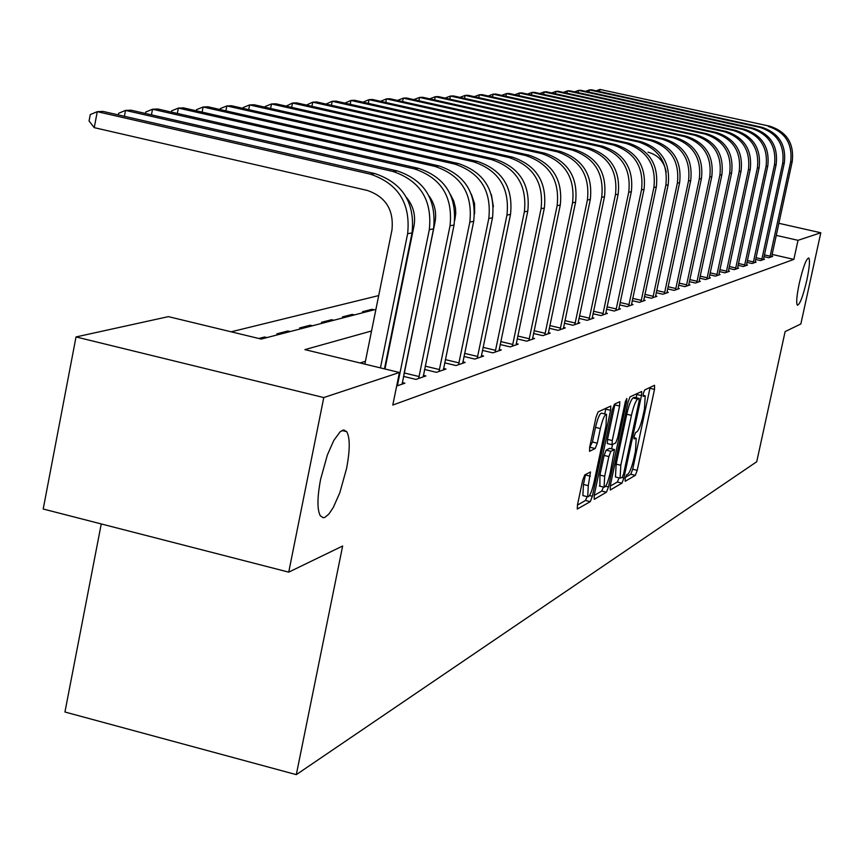 <?xml version="1.0" encoding="UTF-8"?>
<svg xmlns="http://www.w3.org/2000/svg" width="864" height="864" viewBox="0 0 864 864"><rect width="100%" height="100%" fill="white"/><g stroke="black" fill="none" stroke-linecap="round" stroke-linejoin="round"><path stroke-width="1.3" d="M625.18 478.483L625.18 481.28L635.321 475.362L637.211 470.329L654.502 389.394L654.545 385.312L644.652 389.977L643.302 393.498L643.14 396.371L645.203 395.842L644.479 408.877L643.021 415.703C640.969 424.602 638.917 429.98 636.887 431.827L635.58 432.508L634.23 436.061L634.068 438.89L636.206 438.275L635.472 451.094L634.025 457.888C631.973 466.776 629.921 472.187 627.869 474.142L626.54 474.908L625.18 478.483M346.54 468.623C350.06 450.068 350.125 437.756 346.723 431.676L343.872 429.991L340.2 431.719L333.806 440.413L327.348 455.036L320.62 479.239C317.207 497.383 317.077 509.544 320.252 515.722L323.125 517.709L324.896 517.363L328.914 514.015L333.299 507.449L339.8 492.804L346.54 468.623M806.857 280.066C809.482 267.43 810.119 260.053 808.769 257.958C806.296 258.552 803.142 266.954 799.308 283.165C796.694 295.78 796.057 303.124 797.386 305.219C799.87 304.625 803.034 296.244 806.857 280.066M584.777 474.908L582.66 480.362L577.476 504.878L577.26 509.047L590.285 501.649L592.358 496.271L610.578 410.335L610.794 406.058L598.104 411.89L595.998 417.28L589.712 447.034L589.507 451.31L595.188 448.535L597.283 443.156L600.372 428.555C602.672 418.986 604.735 414.256 606.55 414.364L605.999 425.768L593.989 482.458C591.646 492.167 589.55 496.94 587.714 496.789L588.276 485.665L590.501 471.96L584.777 474.908M778.831 223.29L820.8 232.772L800.852 323.968L785.117 331.592L756.724 461.743L296.309 774.641L342.652 546.005L288.727 572.141L323.784 397.559L76.021 336.938L168.394 316.634L261.187 339.066L375.926 309.344M820.8 232.772L798.012 240.322L776.207 235.375M371.552 330.977L304.895 349.628L399.427 372.481L392.796 405.043L793.865 259.394L798.012 240.322M399.427 372.481L323.784 397.559M610.232 485.935L610.254 489.996L621.95 483.16L623.905 478.03L641.466 395.604L641.693 391.489L630.061 396.846L628.085 401.987L610.232 485.935M594.151 495.439L601.754 491.054L606.452 492.21L594.248 499.327L594.205 495.202L612.392 409.471L614.434 404.201L619.585 401.782M615.006 403.931L614.822 404.892L619.585 406.037L619.801 401.803M619.585 406.037L612.263 440.543L612.047 444.701L615.676 442.951L617.674 437.735L625.255 402.062L626.8 398.466L626.648 401.404L608.461 486.961L606.452 492.21M793.865 259.394L772.07 254.416M387.936 354.37L387.374 354.542M365.418 361.325L360.083 362.966M771.725 256.176L772.686 256.392L768.798 257.731L764.014 256.64M763.538 258.984L764.532 259.211L760.536 260.582L755.611 259.459M755.125 261.868L756.14 262.094L752.036 263.52L746.96 262.354M746.464 264.838L747.511 265.075L743.278 266.533L738.061 265.334M737.543 267.883L738.634 268.132L734.27 269.644L728.903 268.402M728.363 271.037L729.486 271.285L724.993 272.84L719.453 271.566M718.913 274.277L720.058 274.536L715.435 276.134L709.722 274.817M709.16 277.614L710.348 277.884L705.575 279.536L699.689 278.176M699.106 281.059L700.326 281.34L695.412 283.036L689.332 281.632M688.738 284.612L690.001 284.904L684.925 286.654L678.65 285.196M678.024 288.274L679.331 288.576L674.093 290.39L667.613 288.889M666.965 292.064L668.326 292.378L662.904 294.246L656.208 292.691M655.549 295.974L656.942 296.298L651.348 298.231L644.414 296.622M643.734 300.013L645.181 300.359L639.392 302.346L632.221 300.683M631.508 304.204L633.01 304.549L627.026 306.612L619.607 304.884M618.872 308.524L620.417 308.891L614.218 311.029L606.528 309.226M605.772 313.006L607.381 313.384L600.955 315.598L592.985 313.729M592.196 317.65L593.87 318.049L587.207 320.339L578.945 318.395M578.124 322.466L579.863 322.877L572.951 325.264L564.365 323.233M563.512 327.467L565.326 327.888L558.144 330.361L549.234 328.255M548.348 332.651L550.228 333.094L542.776 335.664L533.509 333.461M532.591 338.04L534.546 338.504L526.792 341.172L517.158 338.882M516.197 343.634L518.238 344.12L510.181 346.896L500.137 344.509M499.144 349.466L501.271 349.974L492.869 352.868L482.414 350.374M481.378 355.536L483.592 356.065L474.844 359.078L463.936 356.465M462.856 361.865L465.167 362.416L456.052 365.558L444.668 362.826M443.534 368.464L445.954 369.047L436.428 372.33L424.526 369.457M423.349 375.354L425.876 375.959L415.93 379.393L403.488 376.391M402.246 382.558L404.903 383.195L396.662 386.035M400.972 290.099L400.421 290.239M378.702 295.574L231.174 331.808M374.08 309.82L371.93 309.312L362.556 311.731L364.716 312.25M354.37 314.928L352.188 314.41L342.425 316.926L344.628 317.455M333.86 320.242L331.636 319.712L321.473 322.337L323.708 322.866M312.487 325.771L310.219 325.231L299.624 327.964L301.903 328.514M290.196 331.549L287.885 330.988L276.826 333.85L279.158 334.411M266.933 337.576L264.578 337.003L258.811 338.494M101.261 523.94L64.94 712.012L296.309 774.641M288.727 572.141L43.2 509.015L76.021 336.938M397.688 303.707L398.25 303.566M393.952 324.702L393.39 324.853M371.93 309.312L371.704 310.435M352.188 314.41L351.961 315.554M331.636 319.712L331.398 320.879M310.219 325.231L309.982 326.43M287.885 330.988L287.647 332.208M264.578 337.003L264.33 338.245M342.803 430.704L342.911 430.132M625.471 477.328L630.785 474.25L632.686 469.228L650.128 387.396M636.152 397.688L637.016 393.563M610.178 486.173L617.339 482.026L619.067 477.889M622.242 477.382L623.614 473.785L639.058 401.306L639.209 398.423L637.675 399.071C635.623 400.864 633.539 406.296 631.433 415.368L620.806 465.275L620.082 478.138L622.242 477.382M634.586 397.332L639.068 398.401L634.565 397.31M616.032 477.144L615.449 476.993L616.162 464.13L626.767 414.245C628.873 405.173 630.958 399.74 633.031 397.958L634.424 397.289M614.822 404.892L607.5 439.387L607.295 443.545L612.014 444.658M612.511 444.604L611.615 448.837M604.681 476.248L604.087 487.188C605.858 487.296 607.867 482.62 610.146 473.18L614.509 449.539L610.88 451.321L608.85 456.581L604.681 476.248L599.929 475.081L599.886 486.151M609.822 448.427L614.282 449.507L609.79 448.384M599.929 475.081L604.098 455.425L606.128 450.166L609.552 448.362M601.754 491.054L603.472 487.037M583.459 495.731L582.876 495.59L583.438 484.466L585.544 474.487M606.02 414.245L601.711 413.197C599.875 413.089 597.812 417.809 595.512 427.378L600.372 428.555M589.572 447.736L592.423 441.979L595.512 427.378M604.746 413.932L605.945 408.197M577.422 505.127L585.49 500.461L587.174 496.649M771.638 256.759L792.234 161.525L790.668 161.816L769.867 257.364M769.846 126.209L599.962 89.446L769.846 126.209C786.834 131.792 794.297 143.554 792.234 161.525M768.215 126.403C785.257 131.998 792.742 143.802 790.668 161.816M596.182 90.839L599.962 89.446L599.519 91.573M764.392 254.891L770.18 256.208M763.452 259.578L784.307 163.004L782.698 163.307L761.627 260.204M761.605 127.202L759.931 127.408L589.41 89.91L591.548 89.813L761.605 127.202C778.831 132.851 786.402 144.796 784.307 163.004M759.931 127.408C777.2 133.078 784.793 145.044 782.698 163.307M585.533 91.346L589.41 89.91L588.956 92.102M756 257.677L761.951 259.038M755.028 262.483L776.153 164.538L774.49 164.851L753.16 263.131M753.138 128.218L751.41 128.423L578.578 90.396L580.77 90.299L753.138 128.218C770.602 133.952 778.27 146.059 776.153 164.538M751.41 128.423C768.917 134.179 776.617 146.318 774.49 164.851M574.582 91.865L578.578 90.396L578.102 92.642M747.36 260.539L753.484 261.932M746.366 265.464L767.761 166.115L766.055 166.439L744.433 266.134M744.412 129.265L742.64 129.481L567.421 90.882L569.678 90.785L744.412 129.265C762.124 135.086 769.91 147.366 767.761 166.115M742.64 129.481C760.396 135.313 768.204 147.636 766.055 166.439M563.317 92.405L567.421 90.882L566.935 93.204M738.461 263.477L744.779 264.924M737.456 268.542L759.121 167.735L757.361 168.07L735.458 269.222M735.437 130.345L733.612 130.561L555.941 91.39L558.263 91.292L735.437 130.345C753.397 136.253 761.292 148.716 759.121 167.735M733.612 130.561C751.626 136.49 759.542 148.986 757.361 168.07M551.718 92.956L555.941 91.39L555.444 93.776M729.302 266.512L735.804 268.002M728.266 271.706L750.222 169.409L748.418 169.744L726.224 272.419M726.203 131.458L724.313 131.684L544.115 91.919L546.512 91.811L726.203 131.458C744.412 137.452 752.425 150.098 750.222 169.409M724.313 131.684C742.586 137.7 750.622 150.379 748.418 169.744M539.784 93.528L544.115 91.919L543.607 94.381M719.874 269.633L726.57 271.166M718.805 274.968L741.064 171.126L739.195 171.482L716.699 275.702M716.677 132.592L714.733 132.829L531.943 92.448L534.406 92.34L716.677 132.592C735.156 138.683 743.288 151.535 741.064 171.126M714.733 132.829C733.277 138.942 741.42 151.826 739.195 171.482M527.472 94.122L531.943 92.448L531.414 94.997M710.143 272.84L717.055 274.439M709.052 278.338L731.614 172.897L729.691 173.264L706.882 279.083M706.86 133.78L704.862 134.017L519.394 93.01L521.932 92.891L706.86 133.78C725.609 139.957 733.86 153.004 731.614 172.897M704.862 134.017C723.665 140.216 731.948 153.306 729.691 173.264M514.793 94.727L519.394 93.01L518.854 95.623M700.121 276.156L707.249 277.798M698.998 281.804L721.861 174.733L719.885 175.1L696.751 282.571M696.73 134.989L694.667 135.238L506.455 93.582L509.069 93.463L696.73 134.989C715.77 141.275 724.151 154.526 721.861 174.733M694.667 135.238C713.761 141.545 722.164 154.829 719.885 175.1M501.725 95.364L506.455 93.582L505.894 96.282M689.774 279.569L697.129 281.264M688.63 285.379L711.806 176.623L709.765 177.001L686.308 286.178M686.286 136.242L684.158 136.501L493.106 94.165L495.806 94.046L686.286 136.242C705.618 142.636 714.118 156.092 711.806 176.623M684.158 136.501C703.544 142.906 712.076 156.406 709.765 177.001M488.236 96.012L493.106 94.165L492.534 96.962M679.093 283.09L686.686 284.85M677.916 289.073L701.428 178.567L699.311 178.967L675.529 289.894M675.497 137.538L673.304 137.808L479.336 94.781L482.123 94.651L675.497 137.538C695.131 144.029 703.771 157.712 701.428 178.567M673.304 137.808C692.993 144.32 701.665 158.036 699.311 178.967M474.304 96.682L479.336 94.781L478.742 97.664M668.066 286.729L675.907 288.544M666.857 292.885L690.703 180.587L688.522 180.997L664.384 293.738M664.362 138.877L662.094 139.147L465.113 95.407L467.996 95.278L664.362 138.877C684.299 145.476 693.079 159.376 690.703 180.587M662.094 139.147C682.085 145.768 690.898 159.721 688.522 180.997M459.929 97.373L465.113 95.407L464.508 98.399M656.672 290.488L664.783 292.367M655.43 296.816L679.622 182.66L677.365 183.082L652.882 297.702M666.241 172.217C664.254 161.687 658.184 155.002 648.043 152.172M652.849 140.26L650.506 140.54L450.425 96.055L453.406 95.926L652.849 140.26C673.11 146.966 682.031 161.104 679.622 182.66M650.506 140.54C670.82 147.28 679.774 161.46 677.365 183.082M445.068 98.096L450.425 96.055L449.798 99.144M644.9 294.365L653.27 296.309M643.615 300.899L668.164 184.81L665.831 185.252L640.98 301.806M640.948 141.685L638.518 141.977L435.24 96.725L438.318 96.595L640.948 141.685C661.532 148.522 670.604 162.896 668.164 184.81M638.518 141.977C659.167 148.835 668.272 163.253 665.831 185.252M429.71 98.842L435.24 96.725L434.592 99.932M632.718 298.372L641.38 300.391M631.39 305.111L656.316 187.034L653.897 187.499L628.657 306.05M628.636 143.165L626.119 143.467L419.537 97.427L422.723 97.286L628.636 143.165C649.555 150.12 658.789 164.743 656.316 187.034M626.119 143.467C647.114 150.444 656.37 165.121 653.897 187.499M413.824 99.608L419.537 97.427L418.867 100.742M620.104 302.508L629.078 304.603M618.743 309.474L644.036 189.346L641.531 189.81L615.913 310.446M397.483 100.44L403.283 98.14L613.289 145.012C634.63 152.107 644.047 167.044 641.531 189.81M402.592 101.574L403.283 98.14L406.577 97.999L615.892 144.698C637.168 151.772 646.553 166.655 644.036 189.346M607.046 306.806L616.345 308.977M605.642 313.988L631.325 191.732L628.733 192.218L602.716 314.993M380.57 101.293L386.456 98.885L599.994 146.61C621.702 153.835 631.282 169.042 628.733 192.218M385.744 102.449L386.456 98.885L389.869 98.734L602.683 146.286C624.326 153.49 633.874 168.631 631.325 191.732M593.514 311.245L603.148 313.502M592.067 318.665L618.16 194.206L615.46 194.713L589.032 319.712M363.042 102.179L369.025 99.652L586.202 148.262C608.299 155.628 618.052 171.104 615.46 194.713M368.28 103.356L369.025 99.652L372.557 99.5L589 147.928C611.021 155.261 620.73 170.683 618.16 194.206M579.474 315.846L589.475 318.19M577.994 323.525L604.487 196.765L601.7 197.294L574.841 324.605M344.876 103.108L350.946 100.451L571.914 149.98C594.389 157.486 604.325 173.254 601.7 197.294M350.19 104.296L350.946 100.451L354.618 100.289L574.808 149.634C597.218 157.108 607.111 172.822 604.487 196.765M564.916 320.609L575.294 323.06M563.382 328.558L590.306 199.433L587.412 199.973L560.11 329.681M326.03 104.069L332.197 101.282L557.075 151.762C579.96 159.408 590.069 175.478 587.412 199.973M331.409 105.278L332.197 101.282L336.01 101.12L560.088 151.394C582.887 159.019 592.963 175.025 590.306 199.433M549.796 325.555L560.574 328.104M548.219 333.785L575.575 202.198L572.562 202.759L544.817 334.962M306.461 105.073L312.736 102.146L541.652 153.608C564.97 161.406 575.262 177.79 572.562 202.759M311.915 106.304L312.736 102.146L316.688 101.974L544.784 153.23C568.004 161.006 578.275 177.325 575.575 202.198M534.092 330.696L545.292 333.342M532.451 339.217L560.272 205.07L557.14 205.664L528.919 340.438M286.135 106.121L292.518 103.043L525.636 155.531C549.374 163.49 559.883 180.198 557.14 205.664M291.665 107.363L292.518 103.043L296.622 102.859L528.887 155.142C552.55 163.069 563.004 179.712 560.272 205.07M517.752 336.031L529.405 338.796M516.056 344.876L544.342 208.062L541.08 208.678L512.384 346.14M265.01 107.212L265.151 106.499L271.501 103.972L508.972 157.54C533.164 165.661 543.866 182.704 541.08 208.678M270.616 108.475L271.501 103.972L275.767 103.777L512.352 157.129C536.458 165.218 547.128 182.196 544.342 208.062M500.753 341.572L512.881 344.466M499.003 350.752L527.774 211.172L524.372 211.81L495.169 352.069M243.032 108.346L243.194 107.514L249.631 104.933L491.616 159.624C516.283 167.908 527.202 185.306 524.372 211.81M248.702 109.631L249.631 104.933L254.07 104.738L495.148 159.192C519.718 167.454 530.593 184.777 527.774 211.172M483.041 347.339L495.677 350.363M481.226 356.875L510.505 214.412L506.963 215.082L477.241 358.258M493.42 206.809L491.378 194.584M220.136 109.544L220.331 108.572L226.854 105.937L473.537 161.795C498.69 170.262 509.836 188.017 506.963 215.082M225.904 110.851L226.854 105.937L231.487 105.743L477.209 161.352C502.265 169.776 513.367 187.466 510.505 214.412M464.584 353.354L477.76 356.508M462.704 363.269L492.491 217.793L488.797 218.495L458.546 364.705M474.628 213.754L474.574 203.688L471.344 194.162M196.29 110.786L196.506 109.674L203.126 106.996L454.68 164.052C480.341 172.703 491.713 190.858 488.797 218.495M202.133 112.115L203.126 106.996L207.943 106.78L458.514 163.598C484.078 172.206 495.407 190.274 492.491 217.793M445.327 359.608L459.086 362.912M443.383 369.932L473.699 221.324L469.843 222.048L439.031 371.434M454.81 220.19L455.749 213.376L455.49 208.04L453.784 201.128L450.608 194.789M171.407 112.093L171.655 110.819L178.373 108.086L435.002 166.417C461.192 175.262 472.813 193.806 469.843 222.048M177.336 113.443L178.373 108.086L183.406 107.86L439.009 165.931C465.091 174.744 476.658 193.212 473.699 221.324M425.207 366.142L439.582 369.598M423.198 376.888L454.064 225.007L450.036 225.774L418.651 378.454M403.931 374.198L435.002 222.296C436.752 212.652 434.765 203.872 429.019 195.955M145.444 113.476L145.714 112.028L152.528 109.231L414.439 168.89C441.18 177.941 453.049 196.895 450.036 225.774M151.448 114.836L152.528 109.231L157.788 108.994L418.619 168.383C445.262 177.39 457.078 196.268 454.064 225.007M404.309 372.978L419.224 376.585M402.095 384.167L433.544 228.863L429.322 229.662L397.343 385.798M384.966 368.982L413.964 226.098C415.854 215.384 413.359 205.848 406.48 197.489M118.303 114.912L118.616 113.281L125.518 110.419L392.936 171.472C420.26 180.727 432.389 200.124 429.322 229.662M124.394 116.305L125.518 110.419L131.015 110.182L397.31 170.942C424.516 180.166 436.59 199.465 433.544 228.863M397.138 383.702L397.926 383.886M375.008 173.621L370.429 174.172L97.276 111.672L103.032 111.413L375.008 173.621C402.808 183.06 415.163 202.824 412.052 232.902L384.469 368.863M370.429 174.172C398.347 183.654 410.746 203.504 407.635 233.734L380.43 367.891M364.846 364.122L391.943 230.083C394.006 209.963 385.754 196.744 367.168 190.404L94.241 127.645L89.057 120.971L90.266 114.588L97.276 111.672L94.241 127.645M633.96 437.821L635.526 438.199M643.021 395.388L644.576 395.766M649.955 388.303L654.502 389.394M632.686 469.228L637.211 470.329M630.785 474.25L635.321 475.362M636.833 394.502L641.466 395.604M621.95 477.554L623.905 478.03M617.339 482.026L621.95 483.16M633.031 397.958L637.675 399.071M626.767 414.245L631.433 415.368M616.162 464.13L620.806 465.275M607.5 439.387L612.263 440.543M625.482 401.123L626.648 401.404M605.653 486.27L608.461 486.961M606.128 450.166L610.88 451.321M604.098 455.425L608.85 456.581M585.446 474.973L590.296 476.161M583.438 484.466L588.276 485.665M592.423 441.979L597.283 443.156M590.328 447.347L595.188 448.535M605.761 409.169L610.578 410.335M589.54 495.569L592.358 496.271M585.49 500.461L590.285 501.649M615.892 144.698L613.289 145.012M602.683 146.286L599.994 146.61M589 147.928L586.202 148.262M574.808 149.634L571.914 149.98M560.088 151.394L557.075 151.762M544.784 153.23L541.652 153.608M528.887 155.142L525.636 155.531M512.352 157.129L508.972 157.54M495.148 159.192L491.616 159.624M477.209 161.352L473.537 161.795M458.514 163.598L454.68 164.052M439.009 165.931L435.002 166.417M418.619 168.383L414.439 168.89M397.31 170.942L392.936 171.472M412.052 232.902L407.635 233.734M341.971 430.499L346.723 431.676M633.971 437.724L635.677 438.145M643.032 395.312L644.695 395.712M615.449 476.993L620.082 478.138M607.295 443.545L612.047 444.701M599.357 486.022L604.087 487.188M582.876 495.59L587.714 496.789"/></g></svg>
